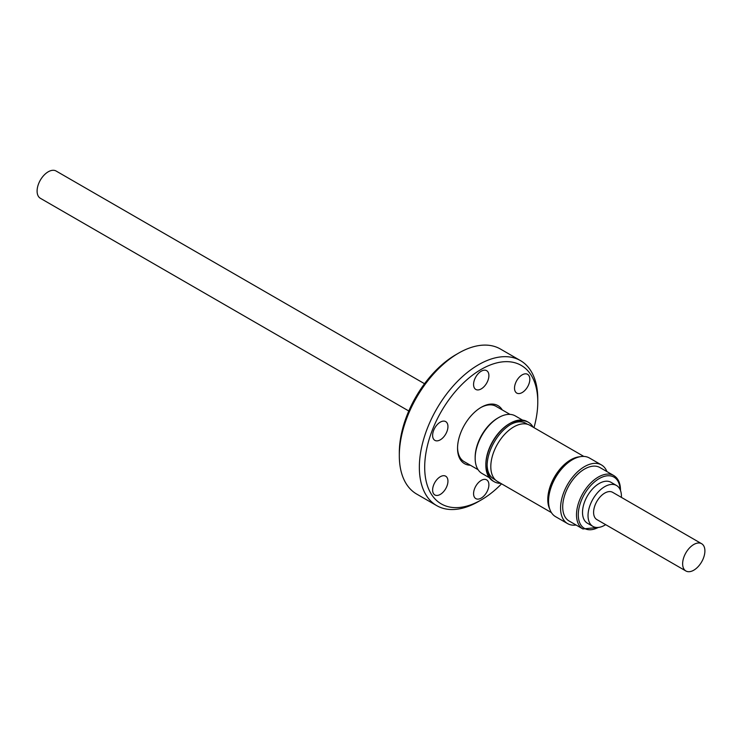 <?xml version="1.0" encoding="UTF-8"?>
<svg xmlns="http://www.w3.org/2000/svg" width="742" height="742" viewBox="0 0 742 742"><rect width="100%" height="100%" fill="white"/><g stroke="black" fill="none" stroke-linecap="round" stroke-linejoin="round"><path stroke-width="1.11" d="M408.786 410.994L40.356 198.281A15.74 9.09 -60 0 1 37.1 191.074A15.74 9.09 -60 0 1 43.973 175.233A15.74 9.09 -60 0 1 56.104 171.022L424.526 383.725M522.173 392.546A10.833 6.251 120 0 0 529.25 383.002A10.833 6.251 120 0 0 527.59 374.33A10.833 6.251 120 0 0 522.173 374.858A10.833 6.251 120 0 0 515.106 384.402A10.833 6.251 120 0 0 516.766 393.084A10.833 6.251 120 0 0 522.173 392.546M481.233 388.891A10.833 6.251 120 0 0 488.31 379.347A10.833 6.251 120 0 0 486.65 370.666A10.833 6.251 120 0 0 481.233 371.204A10.833 6.251 120 0 0 474.157 380.748A10.833 6.251 120 0 0 475.817 389.429A10.833 6.251 120 0 0 481.233 388.891M440.284 439.83A10.833 6.251 120 0 0 447.361 430.286A10.833 6.251 120 0 0 445.701 421.604A10.833 6.251 120 0 0 440.284 422.142A10.833 6.251 120 0 0 433.207 431.686A10.833 6.251 120 0 0 434.868 440.358A10.833 6.251 120 0 0 440.284 439.83M440.284 494.422A10.833 6.251 120 0 0 447.361 484.878A10.833 6.251 120 0 0 445.701 476.197A10.833 6.251 120 0 0 440.284 476.735A10.833 6.251 120 0 0 433.207 486.279A10.833 6.251 120 0 0 434.868 494.96A10.833 6.251 120 0 0 440.284 494.422M481.233 498.077A10.833 6.251 120 0 0 488.31 488.533A10.833 6.251 120 0 0 486.65 479.861A10.833 6.251 120 0 0 481.233 480.399A10.833 6.251 120 0 0 474.157 489.933A10.833 6.251 120 0 0 475.817 498.615A10.833 6.251 120 0 0 481.233 498.077M501.564 483.821A79.96 46.162 -60 0 1 481.233 499.932L478.562 501.471A83.735 48.351 -60 0 1 436.695 505.617L416.661 494.051A83.735 48.351 -60 0 1 399.317 455.718L399.317 452.639A79.96 46.162 -60 0 1 455.857 354.704L458.528 353.164A83.735 48.351 -60 0 1 500.396 349.009L520.43 360.584A83.735 48.351 -60 0 1 537.774 398.918L537.774 401.997A79.96 46.162 -60 0 1 533.99 427.661M399.317 455.718A83.735 48.351 -60 0 1 458.528 353.164L455.857 354.704M436.695 505.617A83.735 48.351 -60 0 1 423.858 438.522A83.735 48.351 -60 0 1 478.562 364.73A83.735 48.351 -60 0 1 520.43 360.584M478.562 501.471L481.233 499.932A79.96 46.162 -60 0 1 424.693 467.284A79.96 46.162 -60 0 1 481.233 369.358A79.96 46.162 -60 0 1 537.774 401.997M470.345 465.215A33.492 19.338 -60 0 1 457.545 448.316A33.492 19.338 -60 0 1 481.233 407.293L481.233 407.293A33.492 19.338 -60 0 1 502.269 409.927M509.986 414.388L496.083 406.356A31.925 18.429 120 0 0 480.668 407.627M485.852 465.299L485.852 464.446A33.242 19.19 120 0 1 509.355 423.738L510.088 423.311A34.28 19.793 120 0 0 485.852 465.299A34.28 19.793 120 0 0 492.948 480.992L494.209 481.716A34.28 19.793 -60 0 1 487.104 466.022A34.28 19.793 -60 0 1 511.349 424.034L511.349 424.034A34.28 19.793 -60 0 1 528.489 422.337A34.28 19.793 -60 0 1 533.127 427.16M500.702 483.32A34.28 19.793 -60 0 1 494.209 481.716M457.554 447.658A31.925 18.429 120 0 0 464.158 461.645L478.071 469.677M522.526 420.093L515.291 415.919A33.242 19.19 120 0 0 498.67 417.57L497.734 418.108A31.925 18.429 120 0 0 475.168 457.202L475.168 458.278A33.242 19.19 120 0 0 482.05 473.498L489.284 477.672M497.734 418.108L498.67 417.57A33.242 19.19 120 0 0 475.168 458.278M527.534 424.294L525.865 423.339A32.11 18.541 120 0 0 510.57 424.507M579.984 456.738A32.425 18.717 120 0 0 547.791 499.542A32.425 18.717 120 0 0 549.748 509.114M551.389 512.583L497.52 481.484A32.425 18.717 -60 0 1 490.805 466.644A32.425 18.717 -60 0 1 504.959 434.014A32.425 18.717 -60 0 1 529.946 425.324L583.815 456.423M487.123 465.113A32.11 18.541 120 0 0 493.755 478.952L495.424 479.916M577.758 457.313A32.11 18.541 120 0 0 548.013 499.412A32.11 18.541 120 0 0 549.126 506.897M562.705 507.185A30.849 17.808 120 0 0 569.095 520.995L582.897 528.963A30.849 17.808 -60 0 1 576.506 515.161A30.849 17.808 -60 0 1 589.844 483.923A30.849 17.808 -60 0 1 613.745 475.52L599.944 467.553A30.849 17.808 120 0 0 576.042 475.956A30.849 17.808 120 0 0 562.705 507.185M606.937 471.597A33.872 19.561 120 0 0 601.456 464.937A33.872 19.561 120 0 0 575.208 474.166A33.872 19.561 120 0 0 560.572 508.456A33.872 19.561 120 0 0 567.584 523.611A33.872 19.561 120 0 0 576.089 525.03M601.456 464.937L589.436 458A33.872 19.561 120 0 0 563.187 467.219A33.872 19.561 120 0 0 548.551 501.518A33.872 19.561 120 0 0 555.563 516.664L567.584 523.611M605.658 524.659A23.614 13.634 -60 0 1 592.923 526.393L587.404 523.203A23.614 13.634 -60 0 1 582.516 512.397A23.614 13.634 -60 0 1 592.821 488.635A23.614 13.634 -60 0 1 611.018 482.309L616.537 485.5A23.614 13.634 -60 0 1 621.425 496.305A23.614 13.634 -60 0 1 621.397 497.39M592.923 526.393A23.614 13.634 -60 0 1 588.035 515.579A23.614 13.634 -60 0 1 598.34 491.825A23.614 13.634 -60 0 1 616.537 485.5M685.896 570.978L596.856 519.576A15.74 9.09 -60 0 1 593.6 512.37A15.74 9.09 -60 0 1 600.473 496.528A15.74 9.09 -60 0 1 612.604 492.308L701.644 543.719A15.74 9.09 -60 0 1 704.9 550.926A15.74 9.09 -60 0 1 698.027 566.767A15.74 9.09 -60 0 1 685.896 570.978A15.74 9.09 -60 0 1 682.64 563.772A15.74 9.09 -60 0 1 689.513 547.939A15.74 9.09 -60 0 1 701.644 543.719M528.489 422.337L527.228 421.614A34.28 19.793 120 0 0 510.088 423.311L509.355 423.738M620.108 489.572A29.587 17.085 120 0 0 598.59 478.961A29.587 17.085 120 0 0 578.287 515.143A29.587 17.085 120 0 0 598.237 527.451M582.897 528.963L599.248 527.312M620.497 490.508L620.497 489.841C620.358 482.986 618.105 478.21 613.745 475.52"/></g></svg>
